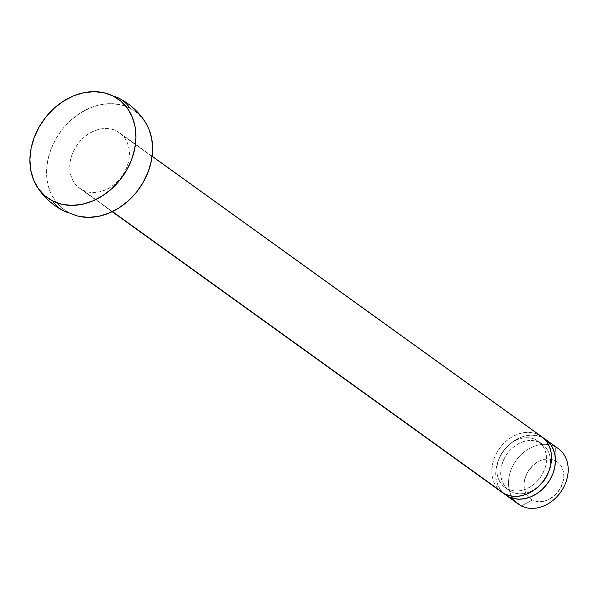 <?xml version="1.0" encoding="UTF-8"?>
<svg xmlns="http://www.w3.org/2000/svg" width="598" height="598" viewBox="0 0 598 598"><rect width="100%" height="100%" fill="white"/><g stroke="black" fill="none" stroke-linecap="round" stroke-linejoin="round"><path stroke-width="0.45" stroke-dasharray="2.99 2.24" d="M541.661 436.622A34.191 27.344 -54.3 0 0 538.678 434.821L116.58 130.962A34.191 27.344 125.7 0 1 119.563 132.763A34.191 27.344 125.7 0 1 123.009 174.691A34.191 27.344 125.7 0 1 82.591 190.074L112.469 211.58L82.591 190.074A34.191 27.344 125.7 0 1 79.609 188.265A34.191 27.344 125.7 0 1 76.17 146.338A34.191 27.344 125.7 0 1 116.58 130.962L538.678 434.821A34.191 27.344 -54.3 0 0 498.269 450.197A34.191 27.344 -54.3 0 0 501.707 492.124M548.598 471.904A28.495 22.784 -54.3 0 0 542.222 444.045A28.495 22.784 -54.3 0 0 539.74 442.542L535.845 439.747A28.495 22.784 125.7 0 1 538.335 441.249A28.495 22.784 125.7 0 1 541.197 476.187A28.495 22.784 125.7 0 1 507.523 489L511.41 491.803A28.495 22.784 -54.3 0 0 537.363 487.505L530.022 491.848L525.164 493.357L520.32 493.858L515.678 493.328L511.41 491.803L507.695 489.328L504.66 485.995L502.432 481.943L501.094 477.331L500.698 472.315L501.251 467.113L502.746 461.91L505.116 456.902L508.27 452.297L512.09 448.261L516.433 444.949L521.12 442.498L525.986 440.988L530.83 440.487L535.472 441.01L539.74 442.542L543.455 445.017L546.49 448.343L548.717 452.394L550.055 457.014L550.452 462.022L549.891 467.232L548.403 472.435M558.323 448.62A34.191 27.344 -54.3 0 0 555.34 446.811L542.565 437.616A34.191 27.344 125.7 0 1 543.53 438.132L555.34 446.811L555.228 460.662L555.34 446.811A34.191 27.344 -54.3 0 0 514.93 462.194A34.191 27.344 -54.3 0 0 518.369 504.114M521.351 505.923L532.571 500.07A22.799 18.232 -54.3 0 0 560.266 488.581A22.799 18.232 -54.3 0 0 555.228 460.662L558.211 462.643L560.632 465.304L562.412 468.548L563.488 472.241L563.802 476.247L563.361 480.411L560.266 488.581L554.69 495.495L547.462 500.107L543.575 501.311L539.695 501.715L535.98 501.296L532.571 500.07L529.596 498.089L527.174 495.428L525.388 492.184L524.319 488.491L523.998 484.485L524.446 480.321L527.533 472.151L533.117 465.237L540.338 460.624L544.232 459.421L548.104 459.017L551.819 459.436L555.228 460.662A22.799 18.232 -54.3 0 0 527.533 472.151A22.799 18.232 -54.3 0 0 532.571 500.07L521.351 505.923M63.762 210.922A75.714 45.089 116.6 0 0 69.405 213.008A60.734 48.565 -54.3 0 0 82.053 216.932M148.64 128.391A60.734 48.565 -54.3 0 0 129.773 108.021A75.714 45.089 116.6 0 0 118.755 98.117M129.773 108.021A60.734 48.565 -54.3 0 0 55.98 138.631A60.734 48.565 -54.3 0 0 69.405 213.008L61.474 207.73L55.016 200.644L50.262 192.003L47.414 182.166L46.562 171.484L47.75 160.391L50.935 149.298L55.98 138.631L62.708 128.817L70.856 120.213L80.102 113.157L90.096 107.924L100.464 104.71L110.787 103.641L120.684 104.762L129.773 108.021L137.697 113.299L145.359 122.164M515.715 501.864A34.191 27.344 125.7 0 1 516.156 460.393A34.191 27.344 125.7 0 1 555.34 446.811M503.733 493.417A34.191 27.344 125.7 0 1 502.993 451.752A34.191 27.344 125.7 0 1 542.565 437.616L537.452 435.778L531.884 435.15L526.068 435.755L520.23 437.564L514.601 440.509L509.399 444.478L504.809 449.322L501.027 454.854L498.179 460.856L496.392 467.098L495.72 473.347L496.198 479.357L497.805 484.903L500.481 489.762L504.114 493.754M539.74 442.542A28.495 22.784 -54.3 0 0 506.058 455.362A28.495 22.784 -54.3 0 0 508.928 490.3A28.495 22.784 -54.3 0 0 511.41 491.803L507.523 489A28.495 22.784 125.7 0 1 505.041 487.497A28.495 22.784 125.7 0 1 502.171 452.559A28.495 22.784 125.7 0 1 535.845 439.747L539.74 442.542M501.617 492.057L496.587 486.966L493.918 482.1L492.311 476.561L491.833 470.551L492.498 464.302L494.292 458.053L497.132 452.051L500.922 446.527L505.512 441.683L510.714 437.714L516.343 434.761L522.181 432.952L527.989 432.354L533.566 432.982L538.678 434.821M507.523 489L511.783 490.532L516.433 491.055L521.277 490.554L526.135 489.044L530.83 486.593L535.165 483.281L538.985 479.245L542.147 474.64L544.516 469.639L546.004 464.429L546.565 459.227L546.168 454.218L544.83 449.599L542.603 445.547L539.568 442.221L535.845 439.747L531.585 438.214L526.943 437.691L522.099 438.192L517.233 439.702L512.546 442.154L508.203 445.465L504.383 449.502L501.229 454.106L498.859 459.107L497.364 464.317L496.811 469.52L497.207 474.528L498.545 479.148L500.773 483.199L503.808 486.525L507.523 489M78.488 216.267L69.405 213.008M82.591 190.074L87.712 191.906L93.281 192.534L99.096 191.936L104.927 190.127L110.555 187.181L115.765 183.205L120.348 178.361L124.137 172.837L126.978 166.835L128.772 160.585L129.445 154.336L128.966 148.326L127.359 142.787L124.683 137.921L121.043 133.93L116.58 130.962L111.467 129.123L105.891 128.495L100.075 129.101L94.245 130.91L88.616 133.855L83.414 137.824L78.824 142.668L75.034 148.199L72.194 154.202L70.4 160.443L69.734 166.693L70.213 172.702L71.82 178.249L74.488 183.108L78.129 187.099L82.591 190.074M152.139 156.213L119.563 132.763M542.222 444.045L538.335 441.249M508.928 490.3L505.041 487.497M112.185 211.714L79.609 188.265"/><path stroke-width="0.9" d="M538.678 434.821L543.141 437.788L546.781 441.78L549.457 446.646L551.064 452.185L551.543 458.195L550.87 464.444L549.076 470.693L546.236 476.696L542.446 482.22L537.864 487.064L532.654 491.033L527.025 493.985L521.194 495.794L515.379 496.392L509.81 495.764L504.69 493.926L112.469 211.58L504.69 493.926A34.191 27.344 -54.3 0 0 545.107 478.55A34.191 27.344 -54.3 0 0 541.661 436.622L152.139 156.213M537.363 487.505A28.495 22.784 -54.3 0 0 548.598 471.904L546.034 477.436L542.879 482.048L537.363 487.512M555.34 446.811A34.191 27.344 125.7 0 1 562.897 488.686A34.191 27.344 125.7 0 1 521.351 505.923A34.191 27.344 -54.3 0 0 561.769 490.547A34.191 27.344 -54.3 0 0 558.323 448.62L545.548 439.418A34.191 27.344 125.7 0 1 548.994 481.345A34.191 27.344 125.7 0 1 508.577 496.729L521.351 505.923A34.191 27.344 125.7 0 1 515.715 501.864M505.594 494.92A34.191 27.344 125.7 0 1 503.733 493.417L508.577 496.729A34.191 27.344 125.7 0 1 505.594 494.92L518.369 504.114A34.191 27.344 -54.3 0 0 521.351 505.923L508.577 496.729L513.697 498.56L519.266 499.188L525.081 498.59L530.919 496.781L536.541 493.836L541.751 489.867L546.333 485.023L550.123 479.491L552.971 473.489L554.757 467.24L555.43 460.998L554.951 454.981L553.344 449.442L550.668 444.583L547.028 440.591L543.53 438.132A34.191 27.344 125.7 0 1 545.548 439.418M113.112 96.024A60.734 48.565 125.7 0 1 126.529 170.4A60.734 48.565 125.7 0 1 52.744 201.018A75.714 45.089 116.6 0 0 63.762 210.922A75.714 45.089 -63.4 0 1 52.744 201.018A60.734 48.565 125.7 0 1 33.869 180.648A60.734 48.565 125.7 0 1 44.446 118.875A60.734 48.565 125.7 0 1 100.457 92.099A60.734 48.565 125.7 0 1 113.112 96.024A75.714 45.089 -63.4 0 1 118.755 98.117A75.714 45.089 116.6 0 0 113.112 96.024L104.022 92.765L94.125 91.651L83.802 92.72L73.434 95.927L63.44 101.167L54.194 108.216L46.046 116.819L39.319 126.641L34.273 137.301L31.089 148.394L29.9 159.494L30.752 170.168L33.6 180.013L38.354 188.647L44.813 195.74L52.744 201.018L61.826 204.277L71.723 205.391L82.053 204.322L92.413 201.115L102.408 195.882L111.662 188.826L119.802 180.222L126.529 170.4L131.582 159.741L134.759 148.648L135.948 137.547L135.103 126.873L132.248 117.029L127.501 108.395L121.035 101.301L113.112 96.024M82.053 216.932A60.734 48.565 -54.3 0 0 138.063 190.164A60.734 48.565 -54.3 0 0 148.64 128.391M69.405 213.008A75.714 45.089 -63.4 0 1 63.762 210.922M145.501 122.396C138.788 111.856 129.871 103.753 118.74 98.109A75.714 45.089 -63.4 0 1 129.773 108.021M112.185 211.714L501.707 492.124A34.191 27.344 -54.3 0 0 504.69 493.926L501.617 492.057M145.359 122.164L148.909 129.026L151.765 138.871L152.61 149.545L151.421 160.645L148.244 171.738L143.191 182.397L136.464 192.22L128.323 200.823L119.069 207.872L109.075 213.105L98.715 216.319L88.384 217.388L78.488 216.267M37.009 186.643C43.721 197.183 52.646 205.278 63.777 210.93L78.009 216.155M104.508 92.884L118.74 98.109"/></g></svg>
